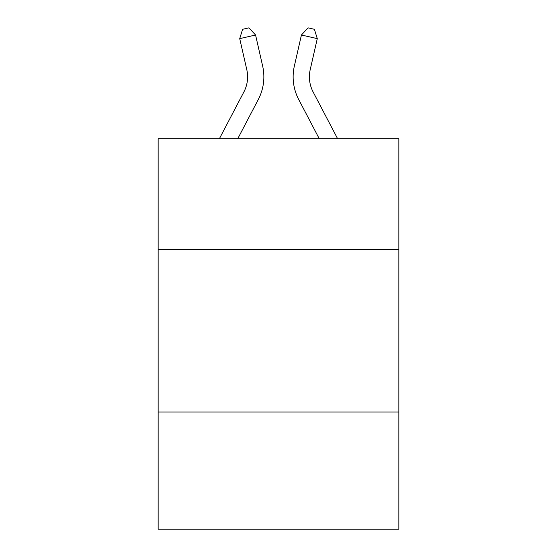 <?xml version="1.0" encoding="UTF-8"?>
<svg xmlns="http://www.w3.org/2000/svg" width="557" height="557" viewBox="0 0 557 557"><rect width="100%" height="100%" fill="white"/><g stroke="black" fill="none" stroke-linecap="round" stroke-linejoin="round"><path stroke-width="0.84" d="M398.861 249.397L398.861 138.797L158.139 138.797L158.139 249.397L398.861 249.397L398.861 529.15L158.139 529.15L158.139 249.397M398.861 412.041L158.139 412.041M262.639 66.018L255.572 35.014L262.639 66.018A48.793 48.793 0 0 1 258.288 99.501L237.707 138.797M337.653 138.797L313.118 91.954A32.529 32.529 0 0 1 310.214 69.632L317.281 38.628L301.428 35.014L294.361 66.018A48.793 48.793 0 0 0 298.712 99.501L319.293 138.797M313.118 91.954A32.529 32.529 0 0 1 310.214 69.632A32.529 32.529 0 0 0 313.118 91.954A32.529 32.529 0 0 1 310.214 69.632A32.529 32.529 0 0 0 313.118 91.954A32.529 32.529 0 0 1 310.214 69.632A32.529 32.529 0 0 0 313.118 91.954A32.529 32.529 0 0 1 310.214 69.632A32.529 32.529 0 0 0 313.118 91.954A32.529 32.529 0 0 1 310.214 69.632A32.529 32.529 0 0 0 313.118 91.954A32.529 32.529 0 0 1 310.214 69.632A32.529 32.529 0 0 0 313.118 91.954A32.529 32.529 0 0 1 310.214 69.632A32.529 32.529 0 0 0 313.118 91.954A32.529 32.529 0 0 1 310.214 69.632A32.529 32.529 0 0 0 313.118 91.954A32.529 32.529 0 0 1 310.214 69.632A32.529 32.529 0 0 0 313.118 91.954A32.529 32.529 0 0 1 310.214 69.632A32.529 32.529 0 0 0 313.118 91.954A32.529 32.529 0 0 1 310.214 69.632A32.529 32.529 0 0 0 313.118 91.954A32.529 32.529 0 0 1 310.214 69.632A32.529 32.529 0 0 0 313.118 91.954A32.529 32.529 0 0 1 310.214 69.632M317.281 38.628L314.406 29.298L308.063 27.85L301.428 35.014L294.361 66.018M219.347 138.797L243.882 91.954A32.529 32.529 0 0 0 246.786 69.632L239.719 38.628L242.594 29.298L248.937 27.85L255.572 35.014L239.719 38.628M243.882 91.954A32.529 32.529 0 0 0 246.786 69.632A32.529 32.529 0 0 1 243.882 91.954A32.529 32.529 0 0 0 246.786 69.632A32.529 32.529 0 0 1 243.882 91.954A32.529 32.529 0 0 0 246.786 69.632A32.529 32.529 0 0 1 243.882 91.954"/></g></svg>
